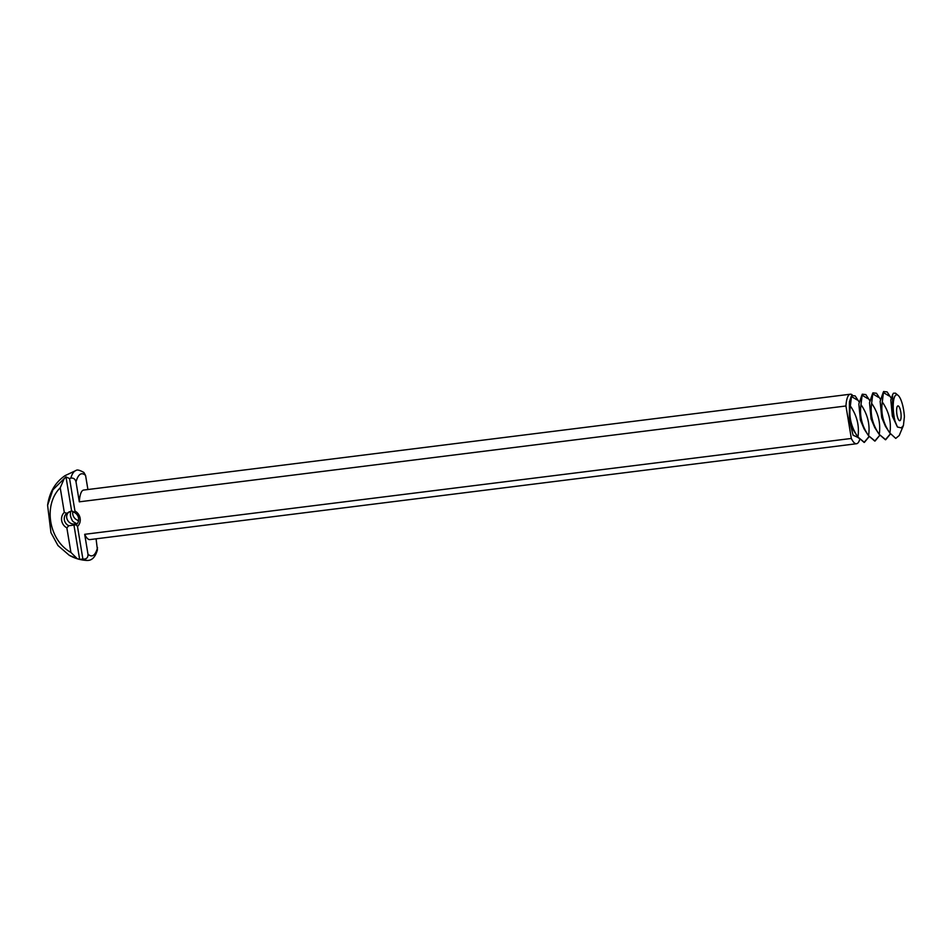 <?xml version="1.0" encoding="UTF-8"?>
<svg xmlns="http://www.w3.org/2000/svg" width="952" height="952" viewBox="0 0 952 952"><rect width="100%" height="100%" fill="white"/><g stroke="black" fill="none" stroke-linecap="round" stroke-linejoin="round"><path stroke-width="1.43" d="M898.152 395.413L895.499 393.176L893.416 393.212L892.583 394.782L892.548 411.514L894.333 419.451L897.438 427.02L901.27 427.865L903.412 425.532L904.4 416.75A18.623 5.2 82.9 0 0 903.638 410.05A18.623 5.2 82.9 0 0 898.152 395.413A18.623 5.2 82.9 0 0 895.844 395.08A18.623 5.2 82.9 0 0 894.083 416.536L892.548 411.514M892.583 394.782L890.798 399.995L892.369 416.226L897.438 427.02M894.333 419.451L894.083 416.536A18.623 5.2 82.9 0 0 895.463 422.807M897.653 406.004A7.449 2.083 82.9 0 0 896.867 414.072A7.449 2.083 82.9 0 0 899.783 420.689A7.449 2.083 82.9 0 0 900.925 413.037A7.449 2.083 82.9 0 0 897.938 405.897A7.449 2.083 82.9 0 0 897.653 406.004M891.346 398.412L887.121 391.915L883.551 391.546L882.29 401.994C888.954 411.621 891.488 421.986 889.894 433.077L895.761 438.408L899.223 435.492L903.412 425.532M888.93 395.877L883.194 392.414L882.29 401.994C880.695 413.085 883.23 423.45 889.894 433.077L895.761 438.408L899.223 435.492M883.194 392.414L880.148 401.327L881.719 417.559L885.419 426.282L890.525 434.1M889.894 433.077L895.761 438.408M887.133 391.938L883.551 391.534L882.29 401.994M880.695 399.733L876.471 393.247L872.901 392.878L871.639 403.327C878.303 412.954 880.838 423.319 879.243 434.409L885.396 439.741L890.287 434.136L885.693 439.717L879.243 434.409C872.579 424.782 870.045 414.417 871.639 403.327L872.544 393.735L869.497 402.66L871.068 418.88L874.769 427.615L879.874 435.433M878.279 397.21L872.544 393.735M78.492 521.053L77.195 520.03A7.449 7.092 55.8 0 1 72.864 511.355M78.576 518.174A7.449 7.092 55.8 0 1 76.231 524.802L68.782 525.73A7.449 7.092 55.8 0 1 66.723 513.318L71.614 510.867L74.173 512.39A7.449 7.092 55.8 0 1 78.576 518.174M69.246 511.748C62.903 516.853 69.425 525.873 75.577 523.731C77.981 523.386 72.673 522.707 71.959 519.792C70.222 516.496 69.912 513.58 71.007 511.045M879.243 434.409L885.396 439.741L890.37 433.862M876.483 393.271L872.901 392.867L871.639 403.327M870.045 401.066L865.82 394.58L862.25 394.211L860.989 404.659C867.653 414.287 870.188 424.651 868.593 435.742L874.745 441.073L879.636 435.469L875.043 441.05L868.593 435.742C861.929 426.103 859.394 415.75 860.989 404.659L861.893 395.068L858.847 403.993L860.418 420.213L864.118 428.947L869.224 436.766M867.629 398.543L861.893 395.068M71.614 510.867L65.986 476.892L69.567 478.558L74.946 511.045A9.687 9.211 55.8 0 1 77.505 526.515L76.231 524.802M77.505 526.515L82.883 559.014L79.647 559.407L74.018 525.444M68.782 525.73L66.854 527.86L70.924 552.446L77.231 558.693L79.647 559.407M66.854 527.86A9.687 9.211 55.8 0 1 64.296 512.378L60.226 487.793L64.236 478.558L65.986 476.892M66.723 513.318L64.296 512.378M74.946 511.045L74.173 512.39M868.593 435.742L874.745 441.073L879.636 435.433M865.832 394.592L862.25 394.199L860.989 404.659M859.394 402.398L855.17 395.913L851.6 395.544L850.338 405.992C857.002 415.619 859.537 425.972 857.942 437.063L864.095 442.406L868.986 436.789L864.392 442.382L857.942 437.063C851.278 427.436 848.744 417.083 850.338 405.992L851.243 396.401L849.422 401.756L849.362 420.034L853.468 430.268L858.573 438.098M856.99 399.864L851.243 396.401M77.231 558.693L69.258 555.29C74.863 558.479 80.884 560.204 87.334 560.466C88.108 560.288 94.248 561.323 97.425 549.804L96.069 538.82M69.567 478.558L70.793 478.154A45.41 12.662 -97.1 0 1 74.922 471.002A45.41 12.662 -97.1 0 1 76.089 470.443C77.16 469.479 79.778 470.157 83.907 472.478L85.585 475.488L87.905 489.518M69.258 555.29L57.989 545.567L50.956 532.656L47.6 505.262L52.872 489.863L64.236 478.558M82.883 559.014L84.192 559.098C86.906 558.836 88.167 557.194 87.977 554.159L84.68 534.31L851.326 438.455L845.947 405.98L79.314 501.823L76.017 481.974A41.352 11.543 -97.1 0 1 80.087 474.393A41.352 11.543 -97.1 0 1 85.585 475.488M70.793 478.154C73.483 477.737 75.232 479.011 76.017 481.974M70.924 552.446C48.802 540.296 42.935 504.869 60.226 487.793M857.942 437.063L864.095 442.406L869.069 436.528M855.182 395.925L851.6 395.532L850.338 405.992M858.216 437.551L853.075 435.207L849.362 420.034M845.947 405.98A24.966 6.961 -97.1 0 1 849.374 394.568A24.966 6.961 -97.1 0 1 850.326 394.211A24.966 6.961 -97.1 0 1 852.111 394.747M859.68 439.622A24.966 6.961 -97.1 0 1 856.514 443.739A24.966 6.961 -97.1 0 1 851.326 438.455M856.514 443.739L89.869 539.594A24.966 6.961 -97.1 0 1 84.68 534.31M79.314 501.823A24.966 6.961 -97.1 0 1 82.741 490.423A24.966 6.961 -97.1 0 1 83.681 490.054L850.326 394.211M87.334 560.466A45.41 12.662 -97.1 0 1 84.192 559.098M97.532 547.674A41.352 11.543 -97.1 0 1 87.977 554.159M47.6 505.262C49.456 492.184 55.287 482.307 65.105 475.619L76.089 470.443"/></g></svg>
